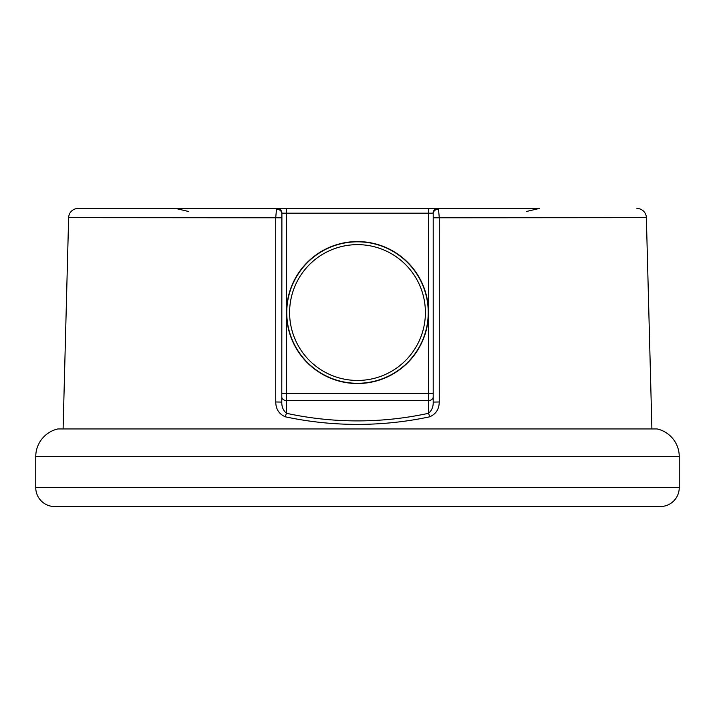 <?xml version="1.0" encoding="UTF-8"?>
<svg xmlns="http://www.w3.org/2000/svg" width="715" height="715" viewBox="0 0 715 715"><rect width="100%" height="100%" fill="white"/><g stroke="black" fill="none" stroke-linecap="round" stroke-linejoin="round"><path stroke-width="1.07" d="M35.75 487.621A18.93 18.93 0 0 0 54.68 506.542L660.32 506.542A18.93 18.93 0 0 0 679.25 487.621L679.25 456.635A28.386 28.386 0 0 0 657.13 428.946L57.87 428.946A28.386 28.386 0 0 0 35.75 456.635L35.75 487.621L679.25 487.621M357.5 241.572A70.973 70.973 0 0 0 286.527 312.553A70.973 70.973 0 0 0 357.5 383.526A70.973 70.973 0 0 0 428.473 312.553A70.973 70.973 0 0 0 357.5 241.572M433.21 402.089L439.251 401.973C439.135 409.195 435.927 414.146 429.635 416.818C406.12 421.841 382.069 424.37 357.5 424.397C333.038 424.388 308.996 421.859 285.365 416.818C279.073 414.146 275.865 409.195 275.749 401.973L281.79 402.089C281.647 406.808 283.22 410.553 286.527 413.315C309.801 418.355 333.458 420.885 357.5 420.903C381.542 420.885 405.199 418.355 428.473 413.315C431.78 410.553 433.353 406.808 433.21 402.089L433.21 213.642L433.21 393.304L428.473 393.304L428.473 213.186L286.527 213.186L286.527 413.315A4.728 1.162 102.3 0 0 285.365 416.818M188.42 211.452L175.72 208.458L78.087 208.458L534.534 208.458M78.087 208.458A9.465 9.465 0 0 0 68.631 217.673L63.099 428.946M275.749 401.973L275.722 217.673L276.482 209.37L277.286 208.458A4.728 4.621 90 0 1 281.907 213.186L281.79 402.089M636.913 208.458A9.465 9.465 0 0 1 646.369 217.673L651.901 428.946M429.635 416.818A4.728 1.162 77.7 0 0 428.473 413.315L428.473 393.304L281.79 393.304L281.79 213.642A4.728 4.308 0 0 0 276.482 209.37M175.72 208.458L180.448 208.458M442.665 208.458L539.28 208.458L428.473 208.458L428.473 213.186L433.093 213.186A4.728 4.621 -90 0 1 437.714 208.458L438.518 209.37L439.278 217.673L439.251 401.973M438.518 209.37A4.728 4.308 0 0 0 433.21 213.642L433.093 213.186M679.25 456.635L35.75 456.635M357.5 241.813A70.74 70.74 0 0 1 428.24 312.553A70.74 70.74 0 0 1 357.5 383.285A70.74 70.74 0 0 1 286.76 312.553A70.74 70.74 0 0 1 357.5 241.813M357.5 380.452A67.898 67.898 0 0 0 425.398 312.553A67.898 67.898 0 0 0 357.5 244.646A67.898 67.898 0 0 0 289.602 312.553A67.898 67.898 0 0 0 357.5 380.452M281.79 217.789L68.631 217.673M646.369 217.673L433.21 217.789M433.21 396.932A4.728 3.629 0 0 1 428.473 400.552L286.527 400.552A4.728 3.629 0 0 1 281.79 396.932M286.527 208.458L286.527 213.186L281.907 213.186M526.58 211.452L539.28 208.458"/></g></svg>
